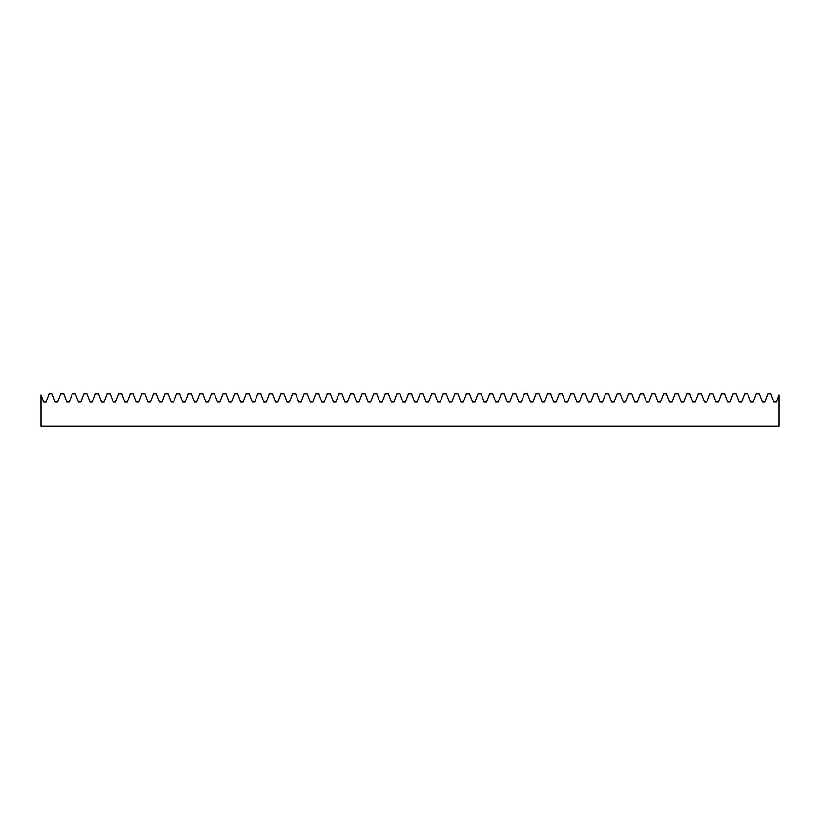 <?xml version="1.0" encoding="UTF-8"?>
<svg xmlns="http://www.w3.org/2000/svg" width="820" height="820" viewBox="0 0 820 820"><rect width="100%" height="100%" fill="white"/><g stroke="black" fill="none" stroke-linecap="round" stroke-linejoin="round"><path stroke-width="1.23" d="M770.923 393.764L773.947 402.066L776.386 402.066L779 394.871L779 426.236L41 426.236L41 394.871L43.614 402.066L46.053 402.066L49.077 393.764L52.193 393.764L55.206 402.066L57.646 402.066L60.67 393.764L63.786 393.764L66.799 402.066L69.239 402.066L72.262 393.764L75.368 393.764L78.392 402.066L80.831 402.066L83.855 393.764L86.961 393.764L89.985 402.066L92.424 402.066L95.448 393.764L98.554 393.764L101.577 402.066L104.017 402.066L107.041 393.764L110.146 393.764L113.17 402.066L115.61 402.066L118.633 393.764L121.739 393.764L124.763 402.066L127.202 402.066L130.226 393.764L133.332 393.764L136.356 402.066L138.795 402.066L141.819 393.764L144.925 393.764L147.948 402.066L150.388 402.066L153.412 393.764L156.517 393.764L159.541 402.066L161.981 402.066L165.004 393.764L168.11 393.764L171.134 402.066L173.573 402.066L176.597 393.764L179.703 393.764L182.727 402.066L185.166 402.066L188.19 393.764L191.296 393.764L194.32 402.066L196.759 402.066L199.783 393.764L202.888 393.764L205.912 402.066L208.352 402.066L211.375 393.764L214.481 393.764L217.505 402.066L219.945 402.066L222.968 393.764L226.074 393.764L229.098 402.066L231.537 402.066L234.561 393.764L237.667 393.764L240.69 402.066L243.13 402.066L246.154 393.764L249.259 393.764L252.283 402.066L254.723 402.066L257.746 393.764L260.852 393.764L263.876 402.066L266.315 402.066L269.339 393.764L272.445 393.764L275.469 402.066L277.908 402.066L280.932 393.764L284.038 393.764L287.061 402.066L289.501 402.066L292.525 393.764L295.63 393.764L298.654 402.066L301.094 402.066L304.117 393.764L307.223 393.764L310.247 402.066L312.686 402.066L315.7 393.764L318.816 393.764L321.84 402.066L324.279 402.066L327.293 393.764L330.409 393.764L333.433 402.066L335.872 402.066L338.885 393.764L342.002 393.764L345.025 402.066L347.465 402.066L350.478 393.764L353.594 393.764L356.618 402.066L359.058 402.066L362.071 393.764L365.187 393.764L368.211 402.066L370.65 402.066L373.664 393.764L376.78 393.764L379.803 402.066L382.243 402.066L385.256 393.764L388.372 393.764L391.396 402.066L393.825 402.066L396.849 393.764L399.965 393.764L402.989 402.066L405.418 402.066L408.442 393.764L411.558 393.764L414.582 402.066L417.011 402.066L420.035 393.764L423.151 393.764L426.174 402.066L428.604 402.066L431.627 393.764L434.743 393.764L437.757 402.066L440.196 402.066L443.22 393.764L446.336 393.764L449.35 402.066L451.789 402.066L454.813 393.764L457.929 393.764L460.942 402.066L463.382 402.066L466.406 393.764L469.522 393.764L472.535 402.066L474.975 402.066L477.998 393.764L481.114 393.764L484.128 402.066L486.567 402.066L489.591 393.764L492.707 393.764L495.721 402.066L498.16 402.066L501.184 393.764L504.3 393.764L507.313 402.066L509.753 402.066L512.777 393.764L515.882 393.764L518.906 402.066L521.346 402.066L524.369 393.764L527.475 393.764L530.499 402.066L532.938 402.066L535.962 393.764L539.068 393.764L542.092 402.066L544.531 402.066L547.555 393.764L550.661 393.764L553.684 402.066L556.124 402.066L559.148 393.764L562.253 393.764L565.277 402.066L567.717 402.066L570.74 393.764L573.846 393.764L576.87 402.066L579.309 402.066L582.333 393.764L585.439 393.764L588.463 402.066L590.902 402.066L593.926 393.764L597.032 393.764L600.055 402.066L602.495 402.066L605.519 393.764L608.624 393.764L611.648 402.066L614.088 402.066L617.111 393.764L620.217 393.764L623.241 402.066L625.68 402.066L628.704 393.764L631.81 393.764L634.834 402.066L637.273 402.066L640.297 393.764L643.403 393.764L646.426 402.066L648.866 402.066L651.89 393.764L654.995 393.764L658.019 402.066L660.459 402.066L663.482 393.764L666.588 393.764L669.612 402.066L672.051 402.066L675.075 393.764L678.181 393.764L681.205 402.066L683.644 402.066L686.668 393.764L689.774 393.764L692.797 402.066L695.237 402.066L698.261 393.764L701.366 393.764L704.39 402.066L706.83 402.066L709.853 393.764L712.959 393.764L715.983 402.066L718.422 402.066L721.446 393.764L724.552 393.764L727.576 402.066L730.015 402.066L733.039 393.764L736.145 393.764L739.168 402.066L741.608 402.066L744.632 393.764L747.737 393.764L750.761 402.066L753.201 402.066L756.214 393.764L759.33 393.764L762.354 402.066L764.793 402.066L767.807 393.764L770.923 393.764"/></g></svg>
